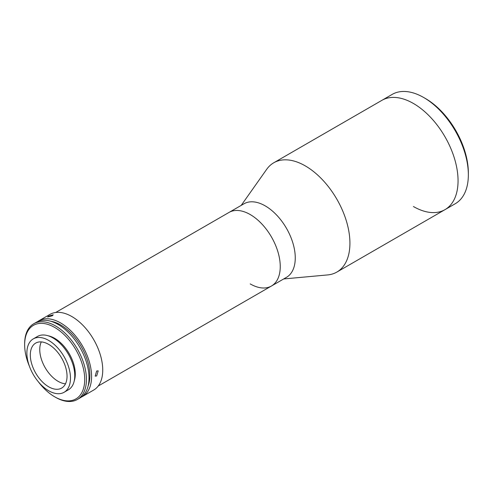 <?xml version="1.0" encoding="UTF-8"?>
<svg xmlns="http://www.w3.org/2000/svg" width="493" height="493" viewBox="0 0 493 493"><rect width="100%" height="100%" fill="white"/><g stroke="black" fill="none" stroke-linecap="round" stroke-linejoin="round"><path stroke-width="0.74" d="M241.213 205.384L266.695 169.302A63.104 36.433 60 0 1 273.757 162.776A63.104 36.433 60 0 1 305.309 165.901A63.104 36.433 60 0 1 346.53 221.511A63.104 36.433 60 0 1 336.861 272.074A63.104 36.433 60 0 1 327.679 274.921L283.685 278.952M273.757 162.776L381.878 100.35A63.104 36.433 60 0 1 413.43 103.475A63.104 36.433 60 0 1 454.657 159.085A63.104 36.433 60 0 1 444.982 209.654A63.104 36.433 60 0 1 413.43 206.524M55.721 312.476L243.992 203.782A42.472 24.521 60 0 1 265.228 205.883A42.472 24.521 60 0 1 292.978 243.314A42.472 24.521 60 0 1 286.464 277.349L271.452 286.014A42.472 24.521 60 0 1 250.216 283.913M250.216 214.554A42.472 24.521 60 0 1 277.966 251.978A42.472 24.521 60 0 1 271.452 286.014A42.472 24.521 60 0 0 277.966 251.978A42.472 24.521 60 0 0 250.216 214.554A42.472 24.521 60 0 0 228.98 212.446A42.472 24.521 60 0 1 250.216 214.554M96.659 370.995L98.212 370.865L96.659 375.949L95.18 376.122L96.659 370.995M37.597 321.627A43.686 25.223 60 0 1 38.848 320.82A43.686 25.223 60 0 1 60.688 322.983A43.686 25.223 60 0 1 89.233 361.48A43.686 25.223 60 0 1 82.534 396.489A43.686 25.223 60 0 1 81.209 397.167M38.848 320.82L50.003 314.374A43.686 25.223 60 0 1 71.849 316.543A43.686 25.223 60 0 1 100.387 355.04A43.686 25.223 60 0 1 93.688 390.049L82.534 396.489M48.573 316.13L53.238 314.805L52.289 315.797L47.581 316.999L48.573 316.13M50.717 321.233A41.264 23.824 60 0 1 60.688 324.961A41.264 23.824 60 0 1 88.111 385.994M24.65 344.78L24.65 343.787A43.686 25.223 60 0 1 33.697 323.79A43.686 25.223 60 0 1 55.543 325.953A43.686 25.223 60 0 1 84.081 364.45A43.686 25.223 60 0 1 77.389 399.459A43.686 25.223 60 0 1 55.543 397.296L54.686 396.803A42.472 24.521 -120 0 0 84.716 379.462A42.472 24.521 -120 0 0 54.686 327.438A42.472 24.521 -120 0 0 24.65 344.78A42.472 24.521 -120 0 0 29.5 366.472M33.697 323.79L36.272 322.305A43.686 25.223 60 0 1 58.119 324.468A43.686 25.223 60 0 1 86.657 362.965A43.686 25.223 60 0 1 79.958 397.974L77.389 399.459M48.246 335.813A29.124 16.817 60 0 1 54.686 338.34A29.124 16.817 60 0 1 74.246 380.855M38.325 381.755A42.472 24.521 -120 0 0 54.686 396.803L55.543 397.296M65.495 383.819A25.969 14.993 60 0 1 58.119 381.342A25.969 14.993 60 0 1 41.301 341.914M48.678 386.795A25.969 14.993 60 0 1 31.712 363.908A25.969 14.993 60 0 1 35.693 343.097A25.969 14.993 60 0 1 48.678 344.385A25.969 14.993 60 0 1 65.643 367.267A25.969 14.993 60 0 1 61.662 388.077A25.969 14.993 60 0 1 48.678 386.795M48.678 340.423A30.825 17.797 60 0 1 68.817 367.581A30.825 17.797 60 0 1 64.09 392.286A30.825 17.797 60 0 1 48.678 390.758A30.825 17.797 60 0 1 28.539 363.594A30.825 17.797 60 0 1 33.265 338.894A30.825 17.797 60 0 1 48.678 340.423M33.265 338.894L37.554 336.417A30.825 17.797 60 0 1 52.967 337.945A30.825 17.797 60 0 1 73.106 365.103A30.825 17.797 60 0 1 68.379 389.809L64.09 392.286M413.43 103.475A63.104 36.433 60 0 1 454.657 159.085A63.104 36.433 60 0 1 444.982 209.654L455.279 203.708A63.104 36.433 -120 0 0 468.35 174.818A63.104 36.433 -120 0 0 423.727 97.528L423.727 97.528A63.104 36.433 -120 0 0 392.175 94.403L381.878 100.35A63.104 36.433 60 0 1 413.43 103.475M425.447 98.52L423.727 97.528L425.447 98.52A60.676 35.034 60 0 1 468.35 172.833L468.35 174.818M336.861 272.074L444.982 209.654M98.199 386.044L271.452 286.014"/></g></svg>
